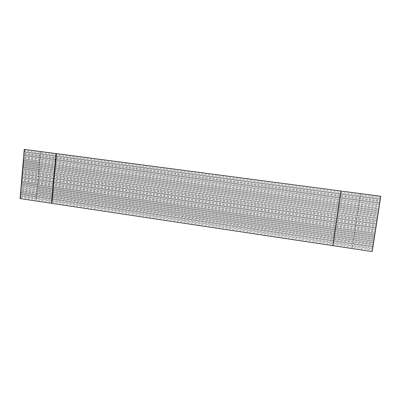 <?xml version="1.0" encoding="UTF-8"?>
<svg xmlns="http://www.w3.org/2000/svg" width="401" height="401" viewBox="0 0 401 401"><rect width="100%" height="100%" fill="white"/><g stroke="black" fill="none" stroke-linecap="round" stroke-linejoin="round"><path stroke-width="0.3" stroke-dasharray="2 1.5" d="M20.611 197.322L372.303 250.059L372.479 248.931L20.697 196.315L20.596 198.48L20.05 198.57M360.715 193.653L352.289 248.364L372.223 251.557M40.556 151.518L40.361 153.748L380.384 198.786L380.263 199.553L24.531 152.345L24.586 151.658L40.361 153.748L40.15 156.149L24.386 154.049L24.441 153.367L380.078 200.706L379.958 201.467L40.15 156.149L39.995 157.864L24.24 155.753L24.296 155.072L379.777 202.62L379.657 203.382L39.995 157.864L39.844 159.578L24.095 157.453L24.15 156.776L379.476 204.535L379.351 205.297L39.844 159.578L39.694 161.287L23.95 159.157L24.005 158.475L379.171 206.445L379.05 207.212L39.694 161.287L39.544 162.996L23.804 160.856L23.86 160.179L378.87 208.355L378.75 209.121L39.544 162.996L39.393 164.706L23.659 162.555L23.714 161.879L378.569 210.264L378.449 211.026L39.393 164.706L39.238 166.415L23.514 164.255L23.569 163.578L378.263 212.174L378.143 212.936L39.238 166.415L39.087 168.119L23.368 165.954L23.428 165.272L377.963 214.079L377.842 214.841L39.087 168.119L38.937 169.823L23.223 167.648L23.283 166.971L377.662 215.984L377.541 216.746L38.937 169.823L38.787 171.528L23.078 169.342L23.138 168.666L377.361 217.888L377.241 218.65L38.787 171.528L38.636 173.232L22.937 171.037L22.992 170.36L377.06 219.788L376.94 220.55L38.636 173.232L38.486 174.931L22.792 172.726L22.847 172.049L376.76 221.693L376.639 222.45L38.486 174.931L38.336 176.635L22.646 174.42L22.707 173.743L376.459 223.588L376.338 224.349L38.336 176.635L38.185 178.335L22.501 176.109L22.561 175.432L376.158 225.487L376.038 226.244L38.185 178.335L38.035 180.034L22.361 177.798L22.416 177.122L375.857 227.382L375.737 228.144L38.035 180.034L37.884 181.728L22.215 179.488L22.271 178.811L375.562 229.277L375.441 230.034L37.884 181.728L37.734 183.422L22.07 181.172L22.13 180.5L375.261 231.171L375.141 231.928L37.734 183.422L37.584 185.122L21.925 182.856L21.985 182.184L374.96 233.061L374.84 233.818L37.584 185.122L37.433 186.811L21.784 184.545L21.839 183.869L374.659 234.951L374.544 235.708L37.433 186.811L37.283 188.505L21.639 186.224L21.699 185.553L374.364 236.841L374.243 237.598L37.283 188.505L37.138 190.194L21.499 187.909L21.554 187.237L374.063 238.73L373.948 239.482L37.138 190.194L36.987 191.889L21.353 189.588L21.408 188.916L373.767 240.615L373.647 241.372L36.987 191.889L36.837 193.578L21.208 191.267L21.268 190.595L373.466 242.5L373.351 243.252L36.837 193.578L36.686 195.262L21.068 192.946L21.123 192.274L373.171 244.384L373.05 245.136L36.686 195.262L36.536 196.951L20.922 194.625L20.982 193.954L372.875 246.264L372.755 247.016L36.536 196.951L36.391 198.635L20.782 196.3L20.837 195.633L372.574 248.144L372.454 248.896L36.391 198.635L36.195 200.826L20.596 198.48M380.594 197.653L24.591 150.636L24.501 151.663L380.409 198.806L380.78 196.295M380.564 197.638L24.677 150.636L24.777 149.443M20.697 197.307L372.278 250.023L372.068 251.337M372.599 248.179L372.78 247.051L20.837 194.64L20.752 195.643L372.574 248.144M372.895 246.299L373.075 245.166L20.982 192.961L20.897 193.969L372.875 246.264M373.196 244.415L373.371 243.287L21.123 191.282L21.037 192.29L373.171 244.384M373.491 242.53L373.672 241.402L21.268 189.603L21.183 190.61L373.466 242.5M373.792 240.645L373.968 239.517L21.413 187.919L21.323 188.926L373.767 240.615M374.088 238.76L374.268 237.628L21.554 186.239L21.469 187.247L374.063 238.73M374.389 236.871L374.569 235.738L21.699 184.555L21.614 185.563L374.364 236.841M374.684 234.981L374.865 233.848L21.839 182.866L21.754 183.879L374.659 234.951M374.985 233.091L375.166 231.958L21.985 181.182L21.9 182.194L374.96 233.061M375.286 231.202L375.466 230.064L22.13 179.498L22.045 180.51L375.261 231.171M375.587 229.307L375.762 228.169L22.276 177.808L22.185 178.821L375.562 229.277M375.882 227.412L376.063 226.274L22.416 176.119L22.331 177.132L375.857 227.382M376.183 225.512L376.364 224.375L22.561 174.425L22.476 175.443L376.158 225.487M376.484 223.613L376.664 222.475L22.707 172.736L22.621 173.748L376.459 223.588M376.785 221.713L376.965 220.575L22.852 171.042L22.762 172.059L376.76 221.693M377.085 219.813L377.266 218.67L22.992 169.347L22.907 170.365L377.06 219.788M377.386 217.913L377.567 216.771L23.138 167.653L23.052 168.671L377.361 217.888M377.687 216.009L377.867 214.866L23.283 165.959L23.198 166.976L377.662 215.984M377.988 214.104L378.168 212.956L23.428 164.26L23.343 165.277L377.963 214.079M378.293 212.194L378.474 211.051L23.574 162.56L23.489 163.578L378.263 212.174M378.594 210.284L378.775 209.142L23.719 160.861L23.634 161.879L378.569 210.264M378.895 208.375L379.075 207.232L23.865 159.157L23.774 160.179L378.87 208.355M379.196 206.465L379.381 205.317L24.01 157.458L23.92 158.48L379.171 206.445M379.501 204.55L379.682 203.402L24.155 155.753L24.065 156.776L379.476 204.535M379.802 202.635L379.983 201.487L24.301 154.049L24.21 155.072L379.777 202.62M380.108 200.721L380.288 199.573L24.446 152.345L24.356 153.367L380.078 200.706M352.289 248.364L36.195 200.826M360.7 193.638L352.273 248.334M40.626 151.518L36.265 200.811"/><path stroke-width="0.6" d="M24.616 149.443L24.235 149.443L20.05 198.57L372.223 251.557L380.78 196.295L24.616 149.443M332.785 245.487L340.945 191.071L380.95 196.395M340.945 191.071L24.235 149.443M56.386 153.623L51.834 203.232M341.005 191.137L332.83 245.633M56.045 153.628L51.493 203.302"/></g></svg>
